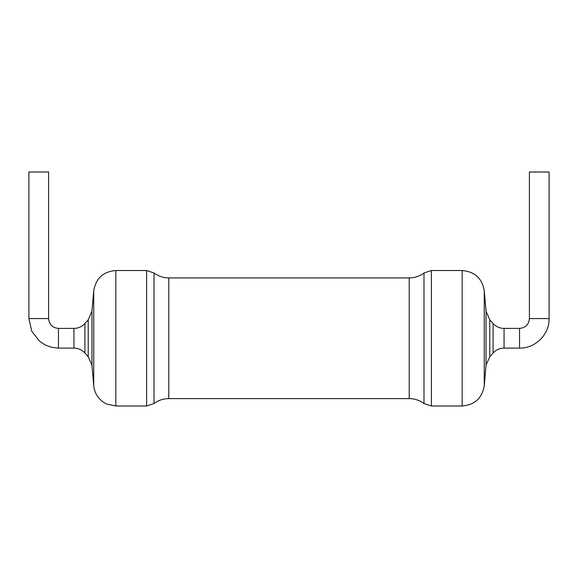 <?xml version="1.0" encoding="UTF-8"?>
<svg xmlns="http://www.w3.org/2000/svg" width="578" height="578" viewBox="0 0 578 578"><rect width="100%" height="100%" fill="white"/><g stroke="black" fill="none" stroke-linecap="round" stroke-linejoin="round"><path stroke-width="0.87" d="M84.915 323.521L84.915 353.006C81.946 349.82 78.29 348.187 73.933 348.115L58.457 348.115L58.457 328.412L73.933 328.412L73.933 348.115L73.933 328.412C78.29 328.333 81.946 326.7 84.915 323.521L88.217 319.858L91.953 311.26L93.744 290.763C95.897 278.329 103.26 271.588 115.831 270.526L146.617 270.526L154.008 272.989C158.401 276.226 163.328 277.874 168.79 277.917L409.21 277.917C414.672 277.874 419.599 276.226 423.992 272.989L431.383 270.526L462.169 270.526C474.74 271.588 482.103 278.329 484.256 290.763L484.256 385.757C482.103 398.191 474.74 404.94 462.169 405.994L462.169 270.526M493.085 323.521L493.085 353.006C496.054 349.82 499.71 348.187 504.067 348.115L519.543 348.115C535.336 348.52 549.505 334.351 549.1 318.557L529.397 318.557C528.812 324.54 525.525 327.827 519.543 328.412L504.067 328.412L504.067 348.115L504.067 328.412C499.71 328.333 496.054 326.7 493.085 323.521L489.783 319.858L486.047 311.26L484.256 290.763M58.457 328.412C52.475 327.827 49.188 324.54 48.603 318.557L48.603 172.006L28.9 172.006L28.9 318.557L48.603 318.557M549.1 318.557L549.1 172.006L529.397 172.006L529.397 318.557M431.383 270.526L431.383 405.994L462.169 405.994M423.992 272.989L423.992 403.531C419.599 400.294 414.672 398.654 409.21 398.603L409.21 277.917M486.047 311.26L486.047 365.267L484.256 385.757M489.783 319.858L489.783 356.662L486.047 365.267M168.79 277.917L168.79 398.603L409.21 398.603M154.008 272.989L154.008 403.531L146.617 405.994L146.617 270.526M115.831 270.526L115.831 405.994L146.617 405.994M93.744 290.763L93.744 385.757C94.525 392.83 97.841 398.372 103.708 402.389L106.887 404.109L115.831 405.994M91.953 311.26L91.953 365.267L93.744 385.757M88.217 319.858L88.217 356.662L91.953 365.267M519.543 328.412L519.543 348.115M431.383 405.994L423.992 403.531M493.085 353.006L489.783 356.662M168.79 398.603C163.328 398.654 158.401 400.294 154.008 403.531M84.915 353.006L88.217 356.662M58.457 348.115L51.782 347.349L45.452 345.102L39.795 341.475L31.761 331.245L28.9 318.557"/></g></svg>
